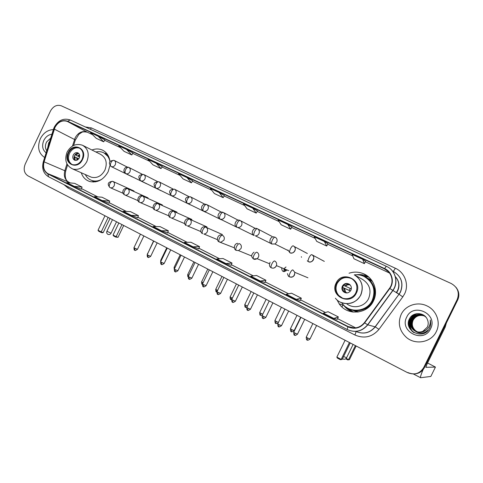 <?xml version="1.0" encoding="UTF-8"?>
<svg xmlns="http://www.w3.org/2000/svg" width="483" height="483" viewBox="0 0 483 483"><rect width="100%" height="100%" fill="white"/><g stroke="black" fill="none" stroke-linecap="round" stroke-linejoin="round"><path stroke-width="0.72" d="M337.025 299.907L339.199 303.837C347.029 315.924 367.454 314.415 373.468 300.915C378.545 291.092 373.721 277.991 363.687 273.825C358.875 271.784 353.991 271.585 349.046 273.233M346.377 307.333L352.33 311.97M81.265 172.757C82.774 177.225 85.6 180.147 89.741 181.517C97.421 183.099 103.549 179.845 108.126 171.761L109.943 165.536M284.173 269.242L283.841 270.728M281.692 268.228C282.072 271.844 283.672 272.503 286.491 270.196M357.764 312.072L352.662 310.291M355.591 311.318L356.75 311.855M371.107 280.031L368.632 278.606L371.946 280.647M371.01 279.983L369.936 279.524M109.979 161.503C109.279 156.154 106.815 152.374 102.589 150.171C99.22 148.619 95.676 148.565 91.945 150.014M368.263 276.65L366.917 276.173M362.642 275.34L360.831 275.286M414.843 373.902C419.208 373.462 422.408 371.342 424.442 367.545L457.697 299.955C459.623 295.566 459.11 291.43 456.163 287.542M457.22 299.442C459.731 292.583 457.721 287.264 451.176 283.491L61.293 105.807C56.891 104.419 53.281 106.175 50.461 111.066L25.243 164.033C23.232 169.291 24.132 173.228 27.942 175.836L407.398 372.568C414.384 375.388 419.818 373.721 423.712 367.563L457.22 299.442L457.461 299.702C459.393 295.294 458.88 291.14 455.922 287.234C458.88 291.14 459.393 295.294 457.461 299.702L424.08 367.557L457.461 299.702L457.697 299.955M414.438 373.933C418.821 373.498 422.033 371.367 424.08 367.557C420.204 373.685 414.788 375.351 407.827 372.544M40.312 138.772C37.094 147.134 38.543 153.383 44.653 157.518C38.543 153.383 37.094 147.134 40.312 138.772C43.398 132.91 47.745 129.849 53.365 129.583C47.745 129.849 43.398 132.91 40.312 138.772M401.168 314.421C397.624 322.982 399.296 330.583 406.191 337.225C415.235 345.411 431.331 342.513 436.33 331.537C441.051 322.439 436.469 310.152 426.924 305.884C417.56 301.223 405.382 305.347 401.168 314.421C397.624 322.982 399.296 330.583 406.191 337.225C415.235 345.411 431.331 342.513 436.33 331.537C441.051 322.439 436.469 310.152 426.924 305.884C417.56 301.223 405.382 305.347 401.168 314.421M54.977 127.397C58.208 121.801 62.361 119.826 67.427 121.462L384.516 268.892C391.761 272.014 394.388 282.018 389.521 288.303L364.393 322.692C359.901 327.945 354.474 329.237 348.128 326.562L47.98 173.681C44.05 171.205 42.758 167.263 44.098 161.841L54.977 127.397M54.784 127.301L43.887 161.787C42.51 167.341 43.838 171.387 47.865 173.916L347.983 326.858C354.492 329.599 360.052 328.277 364.659 322.892L389.793 288.496C394.786 282.048 392.087 271.79 384.655 268.596L67.542 121.221C62.349 119.543 58.093 121.571 54.784 127.301M291.925 227.028L287.765 224.48L278.057 219.964L281.154 224.752L290.706 229.22L291.931 227.022M257.439 210.968L252.742 208.185L243.45 203.862L247.073 208.825L256.225 213.106L257.439 210.962M192.675 180.811L187.054 177.617L178.517 173.645L183.063 178.909L191.485 182.846L192.681 180.805M324.371 241.512L314.222 236.791L316.739 241.385L326.719 246.052L327.951 243.8L324.371 241.512L326.719 246.052M362.673 259.335L352.053 254.39L353.93 258.767L364.363 263.646L365.613 261.333L362.673 259.335L364.363 263.646M156.214 163.272L148.021 159.456L152.966 164.842L161.056 168.621L162.24 166.629L156.214 163.272L161.056 168.621M126.6 149.488L118.727 145.83L124.04 151.324L131.817 154.958L132.988 153.008L126.6 149.488L131.817 154.958M98.146 136.248L90.575 132.728L96.226 138.325L103.706 141.821L104.865 139.913L98.146 136.248L103.706 141.821M219.204 192.578L210.298 188.436L214.404 193.556L223.182 197.662L224.384 195.573L219.204 192.578L223.182 197.662M260.313 281.034L265.928 280.243L256.539 275.491L250.792 276.191L260.313 281.034L264.974 282.549M296.236 299.315L300.329 300.529L301.332 298.18L291.521 293.211L286.28 294.244L296.236 299.315L301.332 298.18M333.813 318.436L337.291 319.317L338.341 316.926L328.084 311.728L323.393 313.135L333.813 318.436L338.341 316.926M161.479 230.741L167.529 233.023L168.374 230.826L160.09 226.63L153.105 226.479L161.479 230.741L168.374 230.826M131.213 215.34L137.643 217.827L138.452 215.666L130.495 211.639L123.165 211.246L131.213 215.34L138.452 215.666M102.142 200.548L108.923 203.228L109.701 201.103L102.052 197.227L94.414 196.611L102.142 200.548L109.701 201.103M74.207 186.329L81.301 189.191L82.056 187.096L74.696 183.371L66.781 182.55L74.207 186.329L82.056 187.096M225.947 263.543L231.109 265.342L232.033 263.072L223.031 258.514L216.831 258.906L225.947 263.543L232.033 263.072M193.031 246.795L198.712 248.866L199.539 246.614L190.912 242.243L184.295 242.351L193.031 246.795L199.539 246.614M187.054 177.617L191.485 182.846M252.742 208.185L256.225 213.106M287.765 224.48L290.706 229.22M265.928 280.243L264.968 282.555M47.757 147.575L48.717 142.829L49.671 141.434M48.427 145.425L48.904 143.892M51.91 134.25C48.391 134.721 45.686 136.798 43.784 140.462C41.689 145.745 42.468 149.869 46.114 152.833M50.709 138.108L46.658 141.845C44.973 145.202 45.01 148.172 46.76 150.762M68.598 152.809C66.557 158.388 67.747 162.306 72.154 164.558C76.278 165.53 79.592 163.809 82.104 159.384C84.09 154.077 83.064 150.219 79.019 147.816C74.744 146.506 71.267 148.172 68.598 152.809M79.731 148.184C75.517 147.019 72.112 148.704 69.516 153.244C67.596 158.201 68.459 161.962 72.088 164.534M108.989 157.331L104.087 152.996M109.961 161.527C109.067 157.355 106.912 154.409 103.489 152.694C101.116 151.596 98.58 151.366 95.894 152.006M89.772 176.506L91.359 177.207C96.998 178.469 101.502 176.126 104.883 170.179C107.564 163.031 106.169 157.778 100.693 154.427L83.161 145.582M85.298 174.538C86.789 177.551 89.047 179.561 92.072 180.557C95.284 181.505 98.52 181.083 101.786 179.29M91.426 180.334L92.905 180.92L97.753 181.312M73.235 155.055C72.341 157.494 72.848 159.227 74.756 160.247C76.61 160.718 78.101 159.964 79.23 157.971C80.118 155.586 79.641 153.866 77.805 152.815C75.928 152.278 74.4 153.026 73.235 155.055M78.548 153.268C76.839 153.075 75.493 153.872 74.509 155.653C73.73 157.579 73.965 159.149 75.227 160.374M93.346 182.049L92.79 181.499M105.203 153.34L106.737 153.449M76.58 153.54L75.288 154.904L77.582 156.009L75.795 155.146M75.789 155.152L78.524 153.262M79.484 154.657L77.582 156.009L79.586 156.963M74.177 158.684L74.424 156.703L78.771 158.744L74.931 156.951L75.209 160.356M74.424 156.703L74.931 156.951M123.702 225.483L118.027 237.304L115.727 237.075L113.529 235.915L113.052 235.07L118.86 222.971M121.957 224.577L116.137 236.7L118.027 237.304M113.052 235.07L116.137 236.7L115.727 237.075M104.974 215.774L98.037 230.252L101.195 231.931L108.156 217.422M98.037 230.252L98.538 231.122L100.79 232.323L101.195 231.931L103.229 232.577L110.033 218.394M100.79 232.323L102.221 232.776L103.229 232.577M336.663 283.34C334.779 287.735 335.359 291.75 338.396 295.397C343.087 300.843 352.874 299.382 355.874 292.698C358.078 287.011 356.756 282.38 351.914 278.806C345.538 275.865 340.449 277.375 336.663 283.34M351.461 278.546C345.333 276.276 340.545 277.942 337.104 283.539C335.226 287.922 335.8 291.931 338.837 295.566L342.604 298.174M371.97 280.683L370.968 280.164M372.532 281.535L367.569 278.256M350.827 309.476C360.276 311.927 367.533 308.915 372.592 300.444C376.275 290.736 373.872 282.984 365.396 277.182M341.704 302.732L342.115 303.3C349.287 313.654 367.002 312.06 372.254 300.293C376.034 290.017 373.293 282.072 364.031 276.457C360.928 274.996 357.68 274.459 354.28 274.845M346.637 303.704C353.429 309.319 364.888 306.705 368.607 298.542C371.644 290.464 369.604 284.07 362.473 279.355L354.721 275.087M353.073 310.388L358.815 311.921M356.502 311.553L357.806 312.066M351.69 311.632L352.101 311.933M342.387 286.111C341.505 288.212 341.843 290.078 343.407 291.708C346.353 293.712 348.853 293.229 350.906 290.265C351.847 287.91 351.358 285.924 349.444 284.306C346.553 282.736 344.198 283.34 342.387 286.111M349.004 284.022C346.402 283.243 344.391 284.034 342.984 286.383C342.109 288.478 342.447 290.337 344.005 291.961L345.085 292.716M346.094 307.134L353.29 312.096M353.115 312.078C349.161 310.744 345.961 308.408 343.51 305.057L343.171 304.574M365.039 308.909L368.915 306.983M375.52 292.354L374.397 288.182M368.994 277.284L360.499 275.201M356.635 274.724C360.246 274.259 363.723 274.767 367.062 276.24L368.867 277.17M350.247 288.411L349.281 290.416L350.465 290.989M345.466 286.171L344.959 285.942M343.648 285.362L351.334 288.906M342.61 287.457L349.281 290.416M350.453 291.007L342.598 287.488M356.134 345.997L349.45 359.654L347.778 359.913L345.695 358.809M355.385 345.605L348.527 359.624L349.45 359.654M341.982 306.995L342.906 305.111M346.172 358.38L348.527 359.624L347.778 359.913M345.091 340.267L336.862 357.094L341.173 359.382L349.42 342.513M336.862 357.094L337.327 358.048L340.4 359.684L342.175 359.418L350.241 342.936M340.4 359.684L342.175 359.418M301.489 257.282L301.35 256.69M284.469 268.264L286.008 266.978M284.07 271.694L284.016 269.176M423.114 369.634C421.031 374.5 420.192 377.193 420.602 377.73L430.83 376.444L435.437 367.086L425.843 367.309L427.147 363.826L445.163 327.202L444.469 326.84M435.437 367.086L427.552 362.999M446.413 322.885L445.163 327.202M417.36 331.839L415.694 330.861C412.186 327.86 411.293 324.25 413.019 320.036C415.682 315.791 419.498 314.433 424.466 315.967M417.439 331.851L415.851 330.909C412.343 327.915 411.45 324.316 413.176 320.102C415.809 315.894 419.594 314.53 424.533 316.009M417.046 331.761L415.078 330.65C411.546 327.637 410.653 324.008 412.391 319.764C415.157 315.387 419.093 314.065 424.201 315.797M417.125 331.785L415.235 330.704C411.709 327.691 410.816 324.069 412.548 319.837C415.289 315.49 419.196 314.155 424.267 315.84M425.263 330.463C422.643 332.304 419.824 332.721 416.811 331.706L414.613 330.493C411.063 327.468 410.164 323.821 411.914 319.559C414.764 315.085 418.791 313.787 423.996 315.671M416.738 331.676L414.456 330.444C410.906 327.408 410.001 323.761 411.751 319.492C414.631 314.982 418.689 313.696 423.923 315.634M425.976 330.046C423.241 332.292 420.21 332.853 416.889 331.73M422.866 331.314L427.328 327.124C428.463 324.685 428.499 322.209 427.431 319.692C424.738 312.103 413.025 311.65 409.65 318.526C402.75 330.257 422.818 340.678 429.254 328.832L429.568 328.235C430.83 325.578 431.053 322.825 430.244 319.963C430.595 322.801 429.985 325.367 428.421 327.667C427.038 329.599 425.185 330.813 422.866 331.314C419.739 332.564 416.726 332.201 413.822 330.233C410.248 327.178 409.343 323.507 411.105 319.215C414.191 314.481 418.447 313.274 423.875 315.604L425.982 317.21M423.386 331.193C420.162 332.642 417.022 332.34 413.979 330.281C410.417 327.239 409.512 323.568 411.268 319.287C414.233 314.668 418.387 313.413 423.712 315.514M427.872 330.263C423.362 334.194 418.785 334.17 414.142 330.203M413.786 329.804C411.335 326.653 410.828 323.266 412.265 319.637M406.716 317.12C398.843 331.501 423.724 343.938 430.595 328.742C438.437 314.016 413.267 302.086 406.716 317.12M409.741 328.488C408.044 324.661 408.213 321.038 410.23 317.615M412.542 331.724C407.622 325.264 408.28 319.45 414.517 314.282M414.046 332.727C407.519 327.703 408.998 316.377 417.058 313.63M409.204 327.408C408.183 324.491 408.256 321.672 409.427 318.955M412.295 331.525C407.634 325.252 408.238 319.559 414.112 314.451M413.895 332.636C407.507 327.637 408.908 316.51 416.799 313.666M424.442 367.545L423.712 367.563M396.265 292.626L397.545 290.561C399.707 285.489 398.988 280.871 395.384 276.711M396.416 292.426L399.157 294.28M67.427 121.462L87.2 132.155C82.291 130.555 78.282 132.427 75.185 137.77L72.474 146.065M85.298 126.938L91.347 127.898L395.287 268.21C394.243 270.251 393.482 271.259 393.011 271.241L392.359 270.933L393.011 271.241C401.295 276.107 403.806 283.026 400.534 291.992L399.121 294.328L402.792 296.876L378.962 329.352C372.29 337.092 364.254 338.969 354.86 334.979L67.928 187.972L64.022 184.687M395.287 268.21C404.832 272.352 409.349 284.68 404.549 293.966L402.792 296.876M389.793 288.496L398.994 294.256L400.407 291.919C403.691 282.978 401.222 276.083 392.999 271.235M43.349 161.702L53.48 129.221L54.09 129.07M347.434 329.611L48.548 176.772L47.865 173.916M347.983 326.858C347.355 328.428 347.18 329.358 347.458 329.635L347.519 329.66C355.416 332.998 362.172 331.398 367.78 324.86L375.122 326.828L398.994 294.256L375.261 326.882L378.962 329.352M364.659 322.892L367.78 324.86L392.848 290.591C398.916 282.754 395.619 270.287 386.587 266.423L386.575 266.411C386.201 266.314 385.561 267.045 384.655 268.596M386.575 266.411C395.523 270.232 398.753 282.658 392.709 290.5L367.617 324.799C362.009 331.326 355.289 332.938 347.458 329.635L48.548 176.772C43.398 173.536 41.653 168.555 43.307 161.829L43.887 161.787M386.527 266.393L70.337 120.013L67.542 121.221M355.826 331.398C363.367 334.556 369.797 333.035 375.122 326.828L375.261 326.882C369.906 333.113 363.433 334.616 355.832 331.398L355.723 331.344M68.308 186.873L67.928 187.972M355.85 331.41C356.092 331.863 355.766 333.053 354.86 334.979M91.347 127.898L90.363 129.287M348.128 326.562L354.335 327.975M384.516 268.892L388.519 271.778M389.588 273.07L365.371 261.78L389.594 273.076M352.687 255.875L327.715 244.235L352.687 255.875M315.073 238.348L291.69 227.451L315.079 238.348M279.108 221.582L257.204 211.379L279.108 221.588M244.676 205.541L224.148 195.977L244.682 205.547M211.687 190.169L192.445 181.203L211.693 190.175M180.056 175.426L162.01 167.015L180.056 175.432M149.694 161.28L132.765 153.389L149.694 161.286M120.527 147.683L104.642 140.287L120.533 147.689M92.488 134.618L87.423 132.264M54.301 129.118L75.348 139.913L73.633 145.443M44.098 161.841L64.825 170.728C63.551 175.915 64.825 179.706 68.64 182.091L70.246 182.912M66.95 163.876L64.825 170.728L65.664 171.145C64.577 176.941 65.64 180.624 68.84 182.188L70.264 182.912M47.98 173.681L68.84 182.188M81.506 188.624L97.765 196.883L81.506 188.618M109.128 202.655L126.383 211.415L109.134 202.649M137.86 217.247L156.166 226.545M167.758 232.432L187.199 242.303M198.893 248.244L219.554 258.737L198.899 248.238M231.357 264.732L253.315 275.884M265.227 281.933L288.58 293.791L265.233 281.927M325.464 312.513L300.601 299.889L325.451 312.519M355.687 327.866L337.575 318.665L355.675 327.866M65.603 171.344L67.578 164.969M75.251 140.233L78.868 134.304L81.73 132.372C82.472 131.762 84.314 131.702 87.254 132.185L92.488 134.624M393.983 271.736L393.464 272.503M82.484 159.571C88.117 148.565 73.096 141.428 68.224 152.628C62.591 163.447 77.461 170.867 82.484 159.571M67.101 152.06C70.971 145.419 76.121 143.155 82.551 145.268C88.184 148.728 89.603 154.186 86.807 161.648C83.287 167.861 78.62 170.324 72.806 169.032L91.359 177.207M90.75 180.044L95.459 181.88M107.957 155.194L103.543 152.719M112.479 219.662L106.918 231.254L111.048 233.198M78.349 156.377L79.647 155.321M76.888 160.211L76.725 157.802M77.503 159.915L77.497 158.17M356.418 292.964C363.319 279.905 341.946 269.749 336.132 283.086C329.213 295.868 350.362 306.421 356.418 292.964M335.419 298.228C341.71 306.572 356.255 304.839 360.68 295.01C363.904 286.516 361.815 279.82 354.407 274.912C361.87 279.85 364.001 286.564 360.801 295.065C355.923 302.962 349.179 305.359 340.581 302.255M346.347 307.309C355.029 313.95 368.934 310.406 373.401 300.197C378.098 290.096 371.542 277.357 360.795 275.274M343.582 356.539L346.595 357.728M344.928 285.972C346.299 284.529 347.929 284.076 349.831 284.614M345.436 286.208C346.812 284.813 348.418 284.433 350.266 285.061C348.43 284.378 346.788 284.747 345.333 286.159M346.082 292.933C344.325 291.798 343.594 290.186 343.89 288.097M346.697 292.964L345.713 292.287L344.397 288.333M114.121 160.41C113.004 160.072 111.947 160.815 110.945 162.638C110.16 164.54 110.227 165.844 111.15 166.55L111.307 166.623C112.944 167.1 114.266 166.472 115.262 164.739C115.998 162.795 115.618 161.352 114.121 160.41M128.756 167.39C127.663 167.064 126.618 167.824 125.604 169.672C124.807 171.592 124.856 172.896 125.749 173.59L125.93 173.669C127.59 174.146 128.925 173.518 129.939 171.779C130.682 169.811 130.283 168.35 128.756 167.39M147.78 253.454L153.546 240.957M143.692 174.508C142.63 174.206 141.585 174.979 140.571 176.844C139.756 178.782 139.786 180.093 140.65 180.775L140.849 180.865C142.539 181.336 143.892 180.702 144.906 178.958C145.661 176.971 145.25 175.486 143.692 174.508M161.231 260.591L160.773 260.192L166.75 247.803M158.871 181.747L158.871 181.747C153.727 182 152.725 184.12 155.864 188.11C155.025 187.434 155.019 186.124 155.846 184.168C156.872 182.284 157.899 181.487 158.931 181.777C160.525 182.773 160.948 184.277 160.193 186.281C159.173 188.038 157.802 188.678 156.087 188.207L175.607 197.746M174.931 267.842L174.152 267.268L180.183 254.77M174.435 189.173L174.417 189.161C169.279 189.433 168.271 191.576 171.387 195.597C170.584 194.933 170.602 193.617 171.441 191.642C172.473 189.741 173.488 188.925 174.496 189.197C176.126 190.211 176.555 191.733 175.794 193.761C174.774 195.518 173.391 196.17 171.646 195.706L190.513 204.931M189.185 279.144L189.251 277.079L188.322 276.403L188.684 275.117L187.772 274.465L193.864 261.858M190.387 196.774L190.29 196.732C185.164 197.028 184.15 199.195 187.241 203.24L187.241 203.24C186.474 202.594 186.516 201.272 187.368 199.28C188.406 197.354 189.414 196.521 190.387 196.774C192.047 197.813 192.494 199.352 191.727 201.405C190.707 203.156 189.318 203.814 187.549 203.367L205.728 212.266M201.604 281.873C201.544 285.29 202.492 284.028 202.347 284.427L202.594 282.477L201.64 281.794L207.787 269.079M203.108 282.742L202.594 282.477M206.615 204.514L206.501 204.46C202.16 203.029 199.557 208.759 203.434 211.047C202.703 210.413 202.769 209.091 203.633 207.08C204.683 205.13 205.673 204.279 206.615 204.514C208.312 205.571 208.777 207.135 207.998 209.205C206.99 210.95 205.595 211.614 203.814 211.198L221.274 219.753M216.626 291.986L216.758 289.969L215.768 289.257L221.975 276.433M217.598 290.392L216.758 289.969M223.194 212.423L223.043 212.351C218.733 210.878 216.064 216.849 219.976 219.022C219.282 218.401 219.373 217.078 220.254 215.05C221.311 213.075 222.289 212.2 223.194 212.423C224.933 213.498 225.41 215.08 224.625 217.175C223.635 218.896 222.252 219.572 220.471 219.21L237.177 227.402M231.013 299.617L231.188 297.6L230.149 296.858L236.416 283.926M232.365 298.18L231.188 297.6M240.129 220.502L239.918 220.405C236.066 218.407 232.878 225.815 236.881 227.167C236.223 226.569 236.338 225.241 237.238 223.194C238.3 221.196 239.266 220.302 240.129 220.502C241.911 221.594 242.406 223.2 241.609 225.326C240.673 226.98 239.326 227.68 237.582 227.415L253.484 235.227M245.678 307.393L245.889 305.377L244.803 304.604L251.136 291.557M247.423 306.119L245.889 305.377M257.445 228.755L257.077 228.604C253.146 226.823 250.218 234.183 254.155 235.499C253.539 234.913 253.684 233.585 254.595 231.514C255.67 229.497 256.618 228.58 257.445 228.755C259.262 229.872 259.776 231.502 258.973 233.645C258.151 235.143 256.938 235.867 255.332 235.825L270.389 243.233M260.615 315.314L260.868 313.298L259.733 312.495L266.133 299.327M262.77 314.198L260.868 313.298M275.147 237.195C274.356 237.038 273.426 237.98 272.346 240.027C271.416 242.116 271.241 243.444 271.814 244.012L274.912 243.987L276.723 242.158C277.532 239.991 277.007 238.336 275.147 237.195M275.835 323.393L276.131 321.376L274.948 320.537L281.414 307.254M278.431 322.415L276.131 321.376M289.782 252.669L289.891 252.724C291.992 253.484 293.652 252.863 294.871 250.864C295.56 249.246 295.348 247.803 294.238 246.541L293.241 245.829C292.499 245.69 291.581 246.662 290.494 248.727C289.552 250.84 289.341 252.168 289.872 252.718L287.91 249.965M289.891 252.724L289.872 252.718C292.909 254.77 297.329 249.228 294.238 246.541L307.345 253.484M291.358 331.622L291.696 329.611L290.458 328.73L296.985 315.327M294.171 330.583L291.696 329.611M311.758 254.656C311.058 254.547 310.158 255.537 309.066 257.632C308.1 259.763 307.858 261.092 308.347 261.623L307.291 260.844L308.347 261.623C311.952 263.978 316.154 256.896 312.139 254.867L311.758 254.656M307.176 340.008L307.562 338.003L306.264 337.086L312.863 323.562M308.359 261.629C310.509 262.408 312.205 261.786 313.443 259.763C314.228 257.759 313.793 256.129 312.139 254.867L324.316 261.388M310.026 338.969L307.562 338.003M134.86 250.272L134.787 248.208L133.996 247.634L140.468 234.177M112.986 181.445L112.666 181.312C107.89 181.946 106.984 184.035 109.955 187.585C109.067 186.903 109.013 185.629 109.792 183.769C110.794 181.934 111.863 181.161 112.986 181.445C114.489 182.411 114.876 183.878 114.133 185.834C113.227 187.434 112.002 188.086 110.45 187.784L123.105 193.291M137.468 249.276L134.787 248.208M148.076 257.294L148.033 255.229L147.212 254.632L153.745 241.059M127.675 188.666L127.313 188.521C123.038 187.428 121.185 193.122 124.608 194.872C123.751 194.202 123.72 192.928 124.505 191.051C125.52 189.191 126.576 188.4 127.675 188.666C129.209 189.656 129.607 191.135 128.858 193.115C127.959 194.715 126.727 195.374 125.163 195.09L138.029 200.656M150.696 256.292L148.033 255.229M161.527 264.442L161.521 262.378L160.664 261.756L167.263 248.069M142.666 196.038L142.25 195.875C138.458 194.263 136.037 201.242 139.569 202.311C138.742 201.646 138.73 200.373 139.527 198.477C140.553 196.599 141.597 195.79 142.666 196.038C144.236 197.046 144.64 198.549 143.892 200.548C142.998 202.136 141.767 202.8 140.191 202.546L153.262 208.167M164.172 263.434L161.521 262.378M175.232 271.724L175.257 269.659L174.369 269.013L181.028 255.205M157.971 203.566L157.482 203.379C153.672 201.864 151.312 208.813 154.838 209.9C154.041 209.254 154.053 207.974 154.862 206.06C155.894 204.164 156.927 203.331 157.971 203.566C159.571 204.593 159.994 206.114 159.233 208.131C158.358 209.7 157.132 210.377 155.55 210.159L168.809 215.829M177.895 270.703L175.257 269.659M173.596 211.252L173.011 211.041C169.237 209.664 166.876 216.462 170.433 217.652C169.666 217.018 169.696 215.732 170.523 213.806C171.562 211.886 172.582 211.035 173.596 211.252C175.232 212.297 175.661 213.836 174.894 215.877C174.043 217.416 172.829 218.105 171.26 217.936L184.687 223.635M191.878 278.117L189.251 277.079M203.403 286.697L203.506 284.632L202.534 283.926L209.326 269.876M189.547 219.095L188.835 218.853C185.031 217.652 182.852 224.396 186.353 225.567C185.617 224.945 185.671 223.659 186.51 221.715C187.561 219.771 188.569 218.902 189.547 219.095C191.22 220.163 191.666 221.727 190.894 223.786C190.079 225.277 188.895 225.978 187.35 225.881L200.898 231.586M206.114 285.664L203.506 284.632M217.893 294.395L218.032 292.336L217.018 291.599L223.877 277.423M205.849 227.113L204.937 226.835C201.278 225.917 199.056 232.245 202.612 233.651C201.918 233.041 201.997 231.755 202.848 229.793C203.904 227.825 204.901 226.938 205.849 227.113C207.557 228.199 208.016 229.781 207.237 231.87C206.47 233.283 205.347 233.995 203.862 233.989L217.453 239.665M220.628 293.356L218.032 292.336M232.655 302.243L232.83 300.178L231.774 299.412L238.705 285.109M222.494 235.299C221.588 235.143 220.604 236.06 219.542 238.047C218.672 240.033 218.57 241.319 219.228 241.911L220.876 242.261L223.931 240.123C224.722 238.016 224.245 236.41 222.494 235.299M235.414 301.193L232.83 300.178M247.701 310.237L247.924 308.178L246.813 307.375L253.816 292.946M239.514 243.667C238.638 243.535 237.666 244.47 236.598 246.481C235.716 248.485 235.583 249.777 236.211 250.351L238.542 250.611L240.993 248.558C241.79 246.427 241.301 244.796 239.514 243.667M250.49 309.186L247.924 308.178M263.036 318.388L263.301 316.329L262.142 315.496L269.218 300.927M256.902 252.223C256.068 252.108 255.115 253.074 254.04 255.102C253.14 257.131 252.983 258.417 253.563 258.979L257.149 258.701L258.435 257.185C259.244 255.03 258.731 253.376 256.902 252.223M265.855 317.331L263.301 316.329M283.841 270.77L285.912 270.969M278.679 326.701L278.987 324.642L277.773 323.773L284.922 309.072M274.688 260.971C273.891 260.88 272.955 261.864 271.869 263.923C270.957 265.964 270.77 267.256 271.307 267.799L271.355 267.824C273.426 268.59 275.062 267.987 276.27 266L276.433 265.62C277 263.567 276.415 262.015 274.688 260.971M281.529 325.639L278.987 324.642M294.624 335.178L294.986 333.125L293.712 332.213L300.939 317.373M307.937 277.791L294.793 272.327C294.576 276.167 292.795 277.665 289.456 276.819L289.498 276.844C291.611 277.634 293.284 277.025 294.509 275.02L294.793 272.327L292.873 269.912C292.118 269.846 291.201 270.854 290.108 272.943C289.172 275.008 288.955 276.3 289.456 276.819C288.605 276.693 287.946 275.624 287.476 273.62M297.51 334.109L294.986 333.125M444.62 326.532L445.29 326.882M344.107 305.522L339.199 303.837M103.163 150.467L102.589 150.171M367.678 276.185L363.687 273.825M395.366 276.65C399.145 280.846 399.942 285.525 397.769 290.688L396.483 292.758M54.295 127.12L53.541 129.021M54.307 127.089C58.334 120.17 63.665 117.804 70.295 119.995L386.545 266.399M137.86 217.241L156.184 226.545M167.758 232.426L187.211 242.303M231.363 264.726L253.327 275.878M92.905 180.92L92.072 180.557M79.556 148.082L79.019 147.816M67.101 152.073C64.209 160.072 66.111 165.723 72.806 169.032M78.107 152.96L77.805 152.815M106.882 231.333C106.423 232.601 106.743 233.591 107.842 234.315C109.164 234.853 110.221 234.503 111.012 233.277L116.536 221.769M338.837 295.566L338.396 295.397M344.005 291.961L343.407 291.708M368.155 276.88L367.062 276.24M342.519 358.718L342.942 358.996C344.433 359.606 345.635 359.219 346.534 357.849L353.103 344.421M347.223 292.921L345.713 292.287L344.313 288.291M114.054 160.374C109.104 160.646 108.132 162.705 111.15 166.55L132.62 177.026M127.264 167.07L114.272 160.483M138.078 248.099L137.884 248.401M128.689 167.353C124.542 165.796 122 171.537 125.749 173.59L146.669 183.8M147.599 253.321L147.412 254.221M142.153 174.194L128.919 167.468M143.626 174.478C138.476 174.683 137.486 176.784 140.65 180.775L160.996 190.707M160.736 260.271L160.658 261.756M157.343 181.463L143.868 174.598M174.115 267.341L174.254 269.279M172.848 188.889L159.124 181.88M187.736 274.543C187.615 276.016 187.754 276.777 188.153 276.831M188.678 196.466L174.707 189.312M204.84 204.212L190.622 196.901M215.726 289.341C215.823 293.175 216.65 291.376 216.553 291.961L216.831 292.082M221.347 212.122L206.887 204.665M230.107 296.942C230.204 300.818 231.037 299.001 230.946 299.593L231.611 299.804M238.204 220.206L223.514 212.598M244.76 304.688C244.857 308.601 245.696 306.765 245.606 307.369L246.716 307.586M255.416 228.471L240.528 220.725M259.691 312.586C259.788 316.534 260.633 314.681 260.548 315.29L262.191 315.387M272.026 236.429L257.988 229.081M274.103 236.893C270.1 236.042 268.294 242.901 271.814 244.012L274.912 243.987L288.031 250.52M274.905 320.627C275.268 325.113 275.878 322.566 275.775 323.369C276.499 323.061 274.537 324.244 278.13 323.03M290.41 328.826C290.778 333.361 291.4 330.783 291.297 331.598C291.877 331.018 290.174 333.113 294.123 330.674L300.668 317.234M306.222 337.182C306.59 341.771 307.224 339.169 307.122 339.99C307.544 339.537 306.596 341.439 309.977 339.066L316.594 325.494M133.96 247.707C134.069 251.408 134.884 249.681 134.763 250.23C135.355 249.711 133.761 251.667 137.432 249.349L143.88 235.946M133.99 190.984L113.155 181.536M147.176 254.71C147.279 258.441 148.1 256.702 147.979 257.252C148.571 256.727 146.965 258.701 150.66 256.37L157.174 242.84M148.064 197.903L127.874 188.775M160.628 261.834C160.724 265.602 161.551 263.845 161.437 264.406C162.016 263.875 160.428 265.861 164.135 263.513L170.716 249.862M162.403 204.955L142.908 196.17M174.327 269.091C174.423 272.889 175.251 271.12 175.142 271.688C175.721 271.15 174.121 273.155 177.859 270.788L184.506 257.01M177.001 212.14L158.261 203.729M188.279 276.487C188.37 280.321 189.209 278.528 189.107 279.108C189.68 278.558 188.062 280.587 191.836 278.202L198.555 264.292M191.878 219.463L173.952 211.457M188.322 276.403L195.047 262.474M202.492 284.016C202.582 287.886 203.421 286.081 203.325 286.667C203.898 286.111 202.268 288.152 206.072 285.749L212.864 271.712M207.014 226.932L190 219.373M216.97 291.684C217.054 295.59 217.918 293.779 217.815 294.364C218.388 293.803 216.74 295.868 220.586 293.447L227.445 279.271M222.403 234.545L206.44 227.493M231.725 299.502C231.81 303.445 232.679 301.615 232.577 302.213C233.156 301.64 231.49 303.722 235.372 301.283L242.309 286.98M221.28 234.986C217.459 234.418 215.973 240.842 219.228 241.911L234.364 247.833M246.765 307.472C246.849 311.45 247.725 309.603 247.628 310.213C248.214 309.639 246.535 311.734 250.442 309.277L257.457 294.829M237.745 243.354C234.056 243.42 233.223 249.379 236.211 250.351L238.542 250.611L251.643 255.978M262.094 315.592C262.191 319.637 263.054 317.736 262.969 318.363C263.561 317.784 261.864 319.897 265.813 317.428L272.901 302.841M254.052 252.168C251.094 254.565 250.931 256.835 253.563 258.979C254.155 259.54 255.35 259.449 257.149 258.701L269.454 263.718M283.95 270.824L285.888 270.993M284.082 269.508L286.353 270.438M277.725 323.87C278.081 328.458 278.721 325.856 278.613 326.677C279.204 326.091 277.49 328.223 281.48 325.735L288.653 311.004M270.075 262.293C269.019 265.052 269.429 266.888 271.307 267.799C273.378 268.657 275.087 267.932 276.433 265.62L288.653 270.655M293.658 332.31C294.02 336.953 294.666 334.321 294.57 335.16C294.998 334.701 294.026 336.627 297.462 334.212L304.713 319.335M420.602 377.73L413.388 373.993"/></g></svg>
